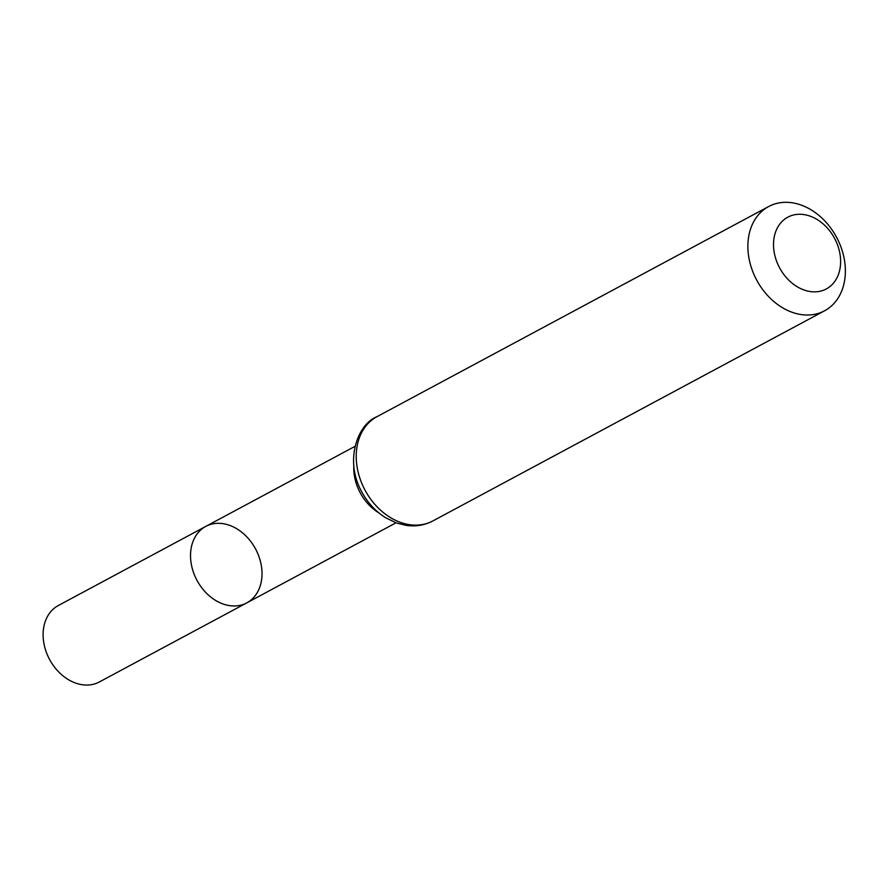 <?xml version="1.0" encoding="UTF-8"?>
<svg xmlns="http://www.w3.org/2000/svg" width="888" height="888" viewBox="0 0 888 888"><rect width="100%" height="100%" fill="white"/><g stroke="black" fill="none" stroke-linecap="round" stroke-linejoin="round"><path stroke-width="1.33" d="M205.761 526.418A43.379 33.233 61.8 0 0 196.992 580.352A43.379 33.233 61.8 0 0 246.786 602.874A43.379 33.233 -118.2 0 1 223.787 604.24A43.379 33.233 -118.2 0 1 191.819 566.688A43.379 33.233 -118.2 0 1 205.761 526.418A43.379 33.233 -118.2 0 1 255.555 548.939A43.379 33.233 -118.2 0 1 246.786 602.874L99.356 681.962A43.379 33.233 61.8 0 1 76.357 683.327A43.379 33.233 61.8 0 1 44.4 645.787A43.379 33.233 61.8 0 1 58.342 605.505L355 446.353M809.401 215.895A40.715 31.191 -118.2 0 1 834.887 281.274A40.715 31.191 -118.2 0 1 776.911 262.016A40.715 31.191 -118.2 0 1 809.401 215.895M800.021 204.673A59.152 45.321 -118.2 0 1 843.6 255.866A59.152 45.321 -118.2 0 1 824.586 310.789A59.152 45.321 -118.2 0 1 756.687 280.086A59.152 45.321 -118.2 0 1 768.653 206.538A59.152 45.321 -118.2 0 1 800.021 204.673M378.832 512.853A43.379 33.233 -118.2 0 1 353.79 466.178M432.944 520.901A59.152 45.321 -118.2 0 1 365.046 490.198A59.152 45.321 -118.2 0 1 377.012 416.65C357.52 424.309 344.788 459.906 360.928 490.276C366.888 501.953 375.136 511.111 385.681 517.771L396.448 522.965L406.116 525.385C415.717 526.751 424.653 525.252 432.944 520.901L824.586 310.789M396.015 522.81L246.786 602.874M768.653 206.538L377.012 416.65"/></g></svg>
